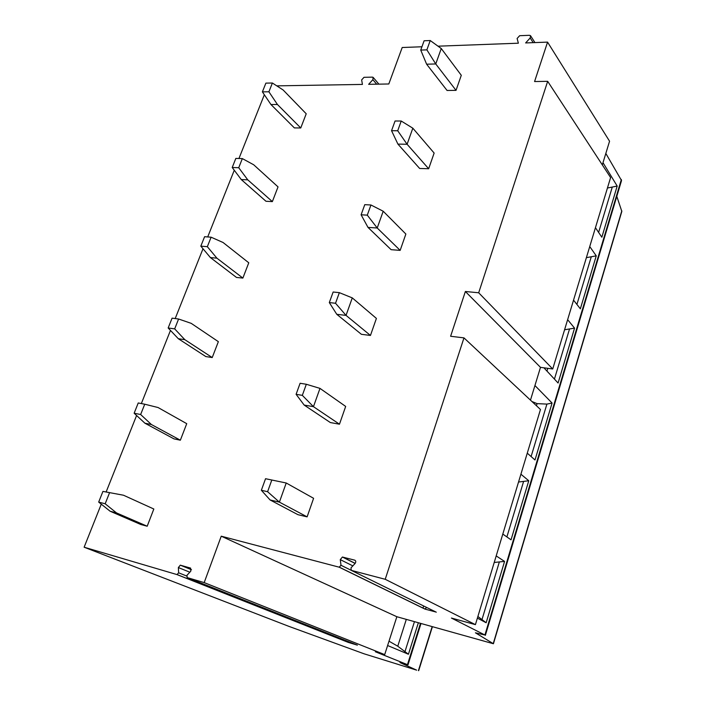 <?xml version="1.0" encoding="UTF-8"?>
<svg xmlns="http://www.w3.org/2000/svg" width="706" height="706" viewBox="0 0 706 706"><rect width="100%" height="100%" fill="white"/><g stroke="black" fill="none" stroke-linecap="round" stroke-linejoin="round"><path stroke-width="1.06" d="M349.276 641.939L348.199 642.363L357.262 645.116M348.199 642.363L176.985 574.587L84.129 547.212L289.028 626.416L363.978 653.774L416.672 670.162L399.958 662.537L407.459 664.655L375.354 651.762L384.699 654.612L204.184 582.609L187.134 577.579L187.002 575.266L190.788 571.172L190.611 568.101L180.295 565.162L178.362 567.562L178.636 572.813L186.587 575.981M176.985 574.587L178.636 572.813M478.686 292.778L547.671 81.322L610.602 177.559L552.727 368.973L478.686 292.778L465.369 291.499L450.613 336.268L463.974 337.883L385.22 579.291L351.297 570.377L350.979 567.88L355.109 563.45C356.106 561.95 355.965 560.838 354.668 560.14L342.41 557.025L340.283 559.629L340.989 565.268L350.847 570.121M426.609 607.434L425.003 609.11L339.198 567.192L340.989 565.268M339.198 567.192L221.243 536.189L396.851 616.726L384.699 654.612M204.184 582.609L221.243 536.189M84.129 547.212L101.276 504.163M106.165 491.897L136.593 415.499M141.341 403.567L170.473 330.426M175.203 318.556L203.01 248.741M207.714 236.934L234.268 170.252M238.946 158.506L264.344 94.754M421.932 46.773L402.208 47.505L388.812 83.979L368.647 84.323L372.865 79.69L373.103 77.333L372.406 77.139L364.005 77.316L361.649 79.91L362.425 84.42L276.77 85.858M438.011 46.181L518.372 43.198L517.11 38.477L519.651 35.706L529.456 35.3L530.497 35.635L530.188 37.965L533.198 42.651M547.671 81.322L534.574 81.543L547.565 42.122L525.635 42.934L530.188 37.965M262.394 91.877L265.88 83.132L272.384 83.017L283.15 89.997L306.219 113.781L300.756 127.962L294.376 127.91L270.963 104.532L262.394 91.877L268.898 91.789L277.44 104.497L270.963 104.532M391.548 130.698L395.06 121L401.22 121.026L412.834 128.192L434.137 153.061L428.666 168.743L419.655 168.469L397.919 144.103L391.548 130.698L397.707 130.76L407.097 144.262L397.919 144.103M232.212 167.499L235.83 158.418L242.343 158.594L253.692 164.772L278.032 186.887L272.357 201.607L265.968 201.263L241.275 179.571L232.212 167.499L238.725 167.719L247.753 179.836L241.275 179.571M361.101 214.792L364.764 204.669L370.95 204.987L383.199 211.235L405.862 234.039L400.161 250.374L391.115 249.677L368.002 227.403L361.101 214.792L367.288 215.145L377.216 227.994L368.002 227.403M200.822 246.147L204.599 236.695L211.112 237.198L223.07 242.502L248.768 262.791L242.873 278.076L236.475 277.432L210.423 257.584L200.822 246.147L207.335 246.685L216.901 258.167L210.423 257.584M329.314 302.583L333.144 292.01L339.348 292.655L352.276 297.888L376.404 318.415L370.456 335.447L361.375 334.3L336.78 314.311L329.314 302.583L335.526 303.262L346.037 315.388L336.78 314.311M168.16 327.99L172.087 318.15L178.6 319.006L191.22 323.357L218.357 341.66L212.224 357.554L205.834 356.574L178.327 338.721L168.16 327.99L174.673 328.881L184.804 339.657L178.327 338.721M296.096 394.319L300.103 383.27L306.325 384.267L319.986 388.388L345.675 406.427L339.471 424.2L330.355 422.559L304.18 405.076L296.096 394.319L302.327 395.36L313.455 406.674L304.18 405.076M134.14 413.231L138.235 402.976L144.739 404.211L158.065 407.53L186.737 423.671L180.357 440.2L173.967 438.867L144.906 423.203L134.14 413.231L140.644 414.51L151.375 424.509L144.906 423.203M307.11 516.863L279.391 502.134L286.221 483.001L265.544 478.712L286.221 483.001L313.596 498.304L307.11 516.863L297.967 514.692L270.098 499.963L261.352 490.282L267.6 491.703L279.391 502.134L270.098 499.963M123.515 495.233L102.944 491.394L123.515 495.233L153.829 509.017L147.192 526.226L140.803 524.505L110.092 511.215L98.681 502.09L105.168 503.784L116.543 512.935L110.092 511.215M420.741 50.082L424.103 40.78L430.236 40.533L441.259 48.537L461.292 75.295L456.032 90.359L447.075 90.474L426.618 64.202L420.741 50.082L426.874 49.861L435.752 63.955L426.618 64.202M430.236 40.533L426.874 49.861M441.259 48.537L435.752 63.955L456.032 90.359M272.384 83.017L268.898 91.789M300.756 127.962L277.44 104.497M401.22 121.026L397.707 130.76M412.834 128.192L407.097 144.262L428.666 168.743M242.343 158.594L238.725 167.719M272.357 201.607L247.753 179.836M370.95 204.987L367.288 215.145M383.199 211.235L377.216 227.994L400.161 250.374M211.112 237.198L207.335 246.685M242.873 278.076L216.901 258.167M339.348 292.655L335.526 303.262M352.276 297.888L346.037 315.388L370.456 335.447M178.6 319.006L174.673 328.881M212.224 357.554L184.804 339.657M306.325 384.267L302.327 395.36M319.986 388.388L313.455 406.674L339.471 424.2M144.739 404.211L140.644 414.51M180.357 440.2L151.375 424.509M271.784 480.098L267.6 491.703M265.544 478.712L261.352 490.282M109.43 493.044L105.168 503.784M147.192 526.226L116.543 512.935M102.944 491.394L98.681 502.09M465.369 291.499L540.487 367.358L530.471 400.143M552.727 368.973L540.487 367.358M396.851 616.726L493.432 643.748L475.412 632.805L484.925 635.003L451.408 618.05L475.42 624.633L540.469 409.498L463.974 337.883M475.42 624.633L385.22 579.291M547.565 42.122L609.56 141.218L602.324 164.904M616.806 196.356L621.827 211.429L493.432 643.748M605.827 153.431L621.536 180.542L485.375 635.338M418.349 622.789L408.43 654.241L387.612 645.531M423.662 605.977L422.982 608.122M389.006 641.189L397.769 646.211L408.43 654.241M425.003 609.11L435.937 612.023M496.194 555.922L504.569 561.402L486.16 622.754L477.388 618.129M511.038 539.834L502.804 534.063L511.038 539.834L528.768 480.751L518.539 482.022M520.904 474.203L528.768 480.751M534.936 385.538L552.083 403.047L534.998 459.977L527.267 453.164M567.633 319.677L574.56 328.131L558.093 383.023L543.902 367.808M589.739 246.553L596.252 255.846L580.358 308.813L573.537 300.129M603.003 162.689L617.185 186.066L601.847 237.207L595.44 227.694M504.569 561.402L494.218 562.461M477.883 616.488L486.16 622.754M552.083 403.047L546.903 404.097L537.081 403.629L531.945 401.52M574.56 328.131L564.579 329.773M596.252 255.846L586.386 257.655M617.185 186.066L607.434 188.025M357.386 645.16L187.134 577.579M372.865 79.69L376.704 84.182M418.446 670.568L432.143 626.681M407.459 664.655L420.458 623.389M406.303 619.391L397.769 646.211M414.448 621.686L405.05 651.382M436.282 612.19L351.297 570.377M340.283 559.629L352.841 565.885M342.675 557.069L355.18 563.37M354.668 560.14L355.206 560.414M484.925 635.003L621.359 179.5M499.283 562.161L482.004 619.541M523.534 481.66L506.89 536.913M537.081 403.629L536.445 405.729M546.903 404.097L531.106 456.544M547.803 368.32L546.965 371.091M569.433 329.305L554.431 379.096M591.169 257.143L576.917 304.436M612.155 187.469L598.617 232.406M493.265 643.581L621.809 210.829M180.551 565.197L191.458 569.645M178.362 567.562L189.835 572.204M348.385 642.398L177.188 574.622M534.945 42.589L530.78 36.077M378.91 84.146L373.412 77.695M432.381 626.751L418.676 670.691M420.988 623.539L407.962 664.902M425.206 609.137L339.418 567.227M355.127 563.432L342.41 557.025M191.458 569.707L180.295 565.162"/></g></svg>
